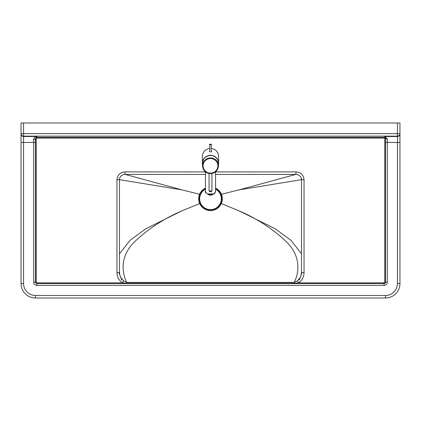 <?xml version="1.0" encoding="UTF-8"?>
<svg xmlns="http://www.w3.org/2000/svg" width="421" height="421" viewBox="0 0 421 421"><rect width="100%" height="100%" fill="white"/><g stroke="black" fill="none" stroke-linecap="round" stroke-linejoin="round"><path stroke-width="0.63" d="M295.805 174.41L239.181 189.855L221.404 194.26M221.12 194.334L220.509 194.644M119.469 179.714C119.564 176.652 121.422 174.883 125.032 174.41L205.448 174.457L125.032 174.41L125.037 171.884C120.174 172.273 117.48 174.883 116.949 179.72L116.949 272.561L119.475 272.561L120.106 276.023L120.795 277.534L123.653 280.918L122.453 282.854L126.753 283.201L294.247 283.201L294.247 282.396L126.753 282.396L126.753 283.201M301.531 179.714C301.21 176.483 299.357 174.715 295.968 174.41L215.552 174.457L295.968 174.405L295.963 171.884L215.552 171.931M119.475 179.672L181.819 189.855L125.195 174.41M181.819 189.855L199.596 194.26M199.88 194.334L200.491 194.644M221.014 203.454L220.399 203.159M220.62 203.254C221.851 200.37 221.888 197.47 220.736 194.555M200.601 203.159L199.986 203.454M200.264 194.555C199.112 197.47 199.149 200.37 200.38 203.254M123.653 280.918L126.753 282.396C121.38 271.64 120.564 256.294 133.715 242.617C147.266 229.508 163.301 218.936 181.819 210.9L145.971 228.671L130.11 240.254L119.48 253.752M181.819 210.9L199.712 203.554M119.475 272.561L119.475 179.714L116.949 179.72M301.525 272.561L300.894 276.023L300.205 277.534L297.347 280.918L298.547 282.854C302.099 280.36 303.93 276.929 304.051 272.561L301.525 272.561L301.525 179.714L304.051 179.72C303.53 174.894 300.831 172.284 295.963 171.884M297.347 280.918L294.247 282.396C299.62 271.64 300.436 256.294 287.285 242.617C273.734 229.508 257.699 218.936 239.181 210.9L221.288 203.554M294.247 283.201L298.547 282.854L384.073 282.854L384.073 283.575L36.927 283.575A1.442 1.442 0 0 1 35.485 282.128L35.485 142.345L23.576 142.508L23.576 136.52L36.806 136.52C35.059 136.741 34.017 137.772 33.68 139.609L33.68 282.128L35.485 282.128A1.442 1.442 0 0 0 36.927 283.575L36.927 282.854A0.721 0.721 0 0 1 36.206 282.128L36.206 138.809L35.485 138.809L36.927 137.367L36.806 136.52M301.52 253.752L290.89 240.254L275.029 228.671L239.181 210.9M239.181 189.855L301.525 179.672M21.05 134.01C21.197 135.536 22.039 136.372 23.576 136.52L23.576 122.99L21.05 122.99L21.05 283.575A14.435 14.435 0 0 0 35.485 298.01A14.435 14.435 0 0 1 21.05 283.575A14.435 14.435 0 0 0 35.485 298.01L385.515 298.01A14.435 14.435 0 0 0 399.95 283.575L399.95 122.99L397.424 122.99L397.424 142.508L385.515 142.345L385.515 282.128A1.442 1.442 0 0 1 384.073 283.575L384.073 285.38A3.247 3.247 0 0 0 387.32 282.128L384.794 282.128A0.721 0.721 0 0 1 384.073 282.854M23.576 122.99L397.424 122.99M35.485 142.345L35.485 138.567A1.805 1.042 180 0 1 33.68 139.609M35.485 138.809L36.927 136.525M387.32 282.128L387.32 138.977A1.805 1.195 180 0 1 385.515 137.783L385.515 142.345M387.32 138.977L384.905 136.52L385.515 137.783M36.206 138.809A0.726 0.721 -90 0 1 36.927 138.083L385.515 138.083A0.721 0.721 -0 0 0 384.794 137.367L384.794 282.128M384.905 136.52L397.424 136.52C398.961 136.372 399.803 135.536 399.95 134.01M21.05 142.282L23.576 142.508L23.576 283.575L21.05 283.575M399.95 142.282L397.424 142.508L397.424 283.575A11.909 11.909 0 0 1 385.515 295.484L35.485 295.484A11.909 11.909 0 0 1 23.576 283.575M205.448 189.197A10.825 10.825 0 0 0 210.5 209.6A10.825 10.825 0 0 0 215.552 189.197M205.448 188.429A11.509 11.509 0 0 0 210.5 210.284A11.509 11.509 0 0 0 215.552 188.429M205.448 188.108A11.799 11.799 0 0 0 210.5 210.574A11.799 11.799 0 0 0 215.552 188.108M202.559 164.99A8.12 7.994 -0 0 1 210.5 155.317A8.12 7.994 -0 0 1 218.441 164.99M209.416 148.497A8.246 8.12 90 0 0 202.38 156.67L202.38 163.311M210.5 173.594A7.941 7.82 180 0 0 218.441 165.779A7.941 7.82 180 0 0 210.5 157.959A7.941 7.82 180 0 0 202.559 165.779A7.941 7.82 180 0 0 210.5 173.594M218.441 165.779L218.441 163.311A7.941 7.82 180 0 0 210.5 155.496A7.941 7.82 180 0 0 202.559 163.311L202.559 165.779M218.62 163.311L218.62 156.67A8.246 8.12 90 0 0 211.584 148.497M215.552 190.913C215.247 193.197 213.563 194.449 210.5 194.681C207.437 194.449 205.753 193.197 205.448 190.913C204.659 192.386 206.343 193.728 210.5 194.949C216.383 193.807 215.005 191.971 215.552 190.913L215.552 171.81M205.448 190.913L205.448 171.81M209.416 151.313L209.416 151.671M211.584 151.671L211.584 151.313M116.949 272.561C117.07 276.929 118.901 280.36 122.453 282.854L36.927 282.854M205.448 171.931L125.037 171.884M304.051 272.561L304.051 179.72M33.68 282.128A3.247 3.247 0 0 0 36.927 285.38L36.927 283.575M36.927 285.38L384.073 285.38M384.794 136.525L384.794 137.367L36.927 137.367L36.927 138.083M36.206 282.128L35.485 282.128M23.576 136.151L397.424 136.151A2.526 2.515 180 0 0 399.95 133.636L21.05 133.636A2.526 2.515 180 0 0 23.576 136.151M385.515 295.484L385.515 298.01A14.435 14.435 0 0 0 399.95 283.575L397.424 283.575M35.485 295.484L35.485 298.01M210.5 158.533A7.399 7.283 -0 0 1 217.899 165.821A7.399 7.283 -0 0 1 210.5 173.105A7.399 7.283 -0 0 1 203.101 165.821A7.399 7.283 -0 0 1 210.5 158.533M211.942 190.918L209.058 190.918C209.547 191.708 210.253 191.95 211.174 191.65L211.942 190.918L211.942 173.468M211.131 191.65L209.869 191.629L211.131 191.65M209.416 144.608A0.363 0.353 180 0 1 209.779 144.256L209.779 144.256A0.363 0.363 0 0 0 209.416 144.608L209.779 144.25L211.221 144.25A0.363 0.353 180 0 1 211.584 144.608A0.363 0.363 0 0 0 211.221 144.25L211.584 144.608M211.221 144.256L209.779 144.256M209.779 152.023L209.779 144.582L211.221 144.582L211.221 152.023M212.758 194.528A3.61 2.721 180 0 1 208.1 194.465M118.98 272.561L121.748 280.118M299.252 280.118L302.02 272.561M209.058 173.468L209.058 190.918M207.39 193.881L213.515 193.934"/></g></svg>
